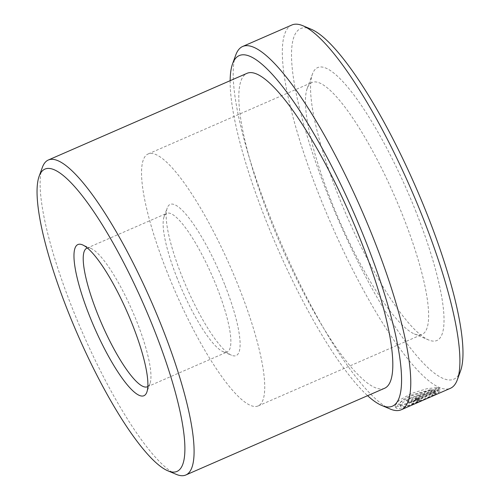 <?xml version="1.0" encoding="UTF-8"?>
<svg xmlns="http://www.w3.org/2000/svg" width="500" height="500" viewBox="0 0 500 500"><rect width="100%" height="100%" fill="white"/><g stroke="black" fill="none" stroke-linecap="round" stroke-linejoin="round"><path stroke-width="0.38" stroke-dasharray="2.5 1.88" d="M431.594 393.006L435.438 391.656C425.487 396.681 400.138 407.938 395.919 406.344L395.006 405.656L399.019 400.363L411.694 393.381L427.2 388.625L437.894 387.562L408.094 400.569A195.9 43.069 66.4 0 1 406.769 400.112L431.156 389.475L410.481 395.387L402.038 400.369L399.475 403.938L400.194 404.481C403.55 405.769 423.5 397.325 431.594 393.006L432.425 395.119C424.356 399.438 404.387 407.875 401.025 406.587L400.312 406.044L402.875 402.488L411.306 397.519L431.994 391.581L407.606 402.225A198.194 43.575 -113.6 0 0 408.925 402.675L438.725 389.669L428.044 390.737L412.531 395.513L399.862 402.481L395.844 407.769L396.756 408.45C400.988 410.037 426.275 398.831 436.275 393.769L432.425 395.119M437.894 387.562L438.725 389.669M415.487 399.363L418.212 398.481L419.05 400.594L416.319 401.469L415.406 399.325L417.019 398.35L417.85 400.456L435.831 392.619L434.625 393.769L438.494 392.475C440.294 391.306 440.8 390.487 440.006 390.019L416.613 400.219C412.844 401.969 411.325 403.013 412.044 403.338C413.494 403.25 416.213 402.344 420.2 400.619A198.194 43.575 66.4 0 1 419.05 400.594M418.212 398.481A195.9 43.069 -113.6 0 0 419.363 398.506C415.381 400.238 412.663 401.144 411.213 401.225L412.044 403.338M411.213 401.225C410.487 400.906 412.013 399.869 415.781 398.113L439.169 387.912L440.337 390.363L439.169 387.912C439.963 388.381 439.462 389.2 437.656 390.363L433.794 391.656L434.994 390.506L435.831 392.619M224.662 284.488A82.487 18.131 -113.6 0 0 167.256 207.931A82.487 18.131 -113.6 0 0 181.612 275.419A82.487 18.131 -113.6 0 0 231.525 355.244A82.487 18.131 -113.6 0 0 224.662 284.488M177.262 278.481A75.612 16.625 66.4 0 1 164.1 216.612A75.612 16.625 66.4 0 1 166.756 213.331A75.612 16.625 66.4 0 1 216.719 286.788A75.612 16.625 66.4 0 1 227.225 351.938A75.612 16.625 66.4 0 1 223.012 351.65A75.612 16.625 66.4 0 1 177.262 278.481M176.238 474.35A171.844 37.781 66.4 0 1 72.25 308.05A171.844 37.781 66.4 0 1 42.337 167.444M147.825 386.531A75.612 16.625 -113.6 0 0 149.981 383.519A75.612 16.625 -113.6 0 0 136.819 321.65A75.612 16.625 -113.6 0 0 91.062 248.475A75.612 16.625 -113.6 0 0 87.387 248.006M460.506 371.031A191.319 42.062 66.4 0 1 327.35 193.463A191.319 42.062 66.4 0 1 311.425 29.337M291.875 25A198.194 43.575 -113.6 0 0 319.413 195.769A198.194 43.575 -113.6 0 0 450.387 388.312M230.15 80.681A191.319 42.062 -113.6 0 0 265.894 220.281A191.319 42.062 -113.6 0 0 367.587 395.688M390.181 409.019A198.194 43.575 66.4 0 1 270.244 217.219A198.194 43.575 66.4 0 1 235.744 55.05M416.138 212.156A148.931 32.744 -113.6 0 0 312.488 73.931A148.931 32.744 -113.6 0 0 338.413 195.794A148.931 32.744 -113.6 0 0 428.537 339.919A148.931 32.744 -113.6 0 0 416.138 212.156M331.156 200.894A137.475 30.225 66.4 0 1 307.225 88.406A137.475 30.225 66.4 0 1 312.056 82.438A137.475 30.225 66.4 0 1 402.906 216A137.475 30.225 66.4 0 1 422.006 334.45A137.475 30.225 66.4 0 1 414.35 333.931A137.475 30.225 66.4 0 1 331.156 200.894M167.262 272.4A137.475 30.225 66.4 0 1 148.162 153.95A137.475 30.225 66.4 0 1 239.013 287.506A137.475 30.225 66.4 0 1 258.113 405.956A137.475 30.225 66.4 0 1 167.262 272.4M416.319 401.469L417.85 400.456M384.538 388.294A171.844 37.781 66.4 0 1 270.975 221.35A171.844 37.781 66.4 0 1 247.094 73.288M433.794 391.656L434.625 393.769M437.656 390.363L438.494 392.475M419.363 398.506L420.2 400.619M434.994 390.506L417.019 398.35M435.438 391.656L436.275 393.769M408.094 400.569L408.925 402.675M406.769 400.112L407.606 402.225M431.156 389.475L431.994 391.581M415.781 398.113L416.613 400.219M395.006 405.662L395.844 407.769M164.1 216.612L167.256 207.931M91.062 248.475L82.556 244.881M307.225 88.406L312.488 73.931M148.162 153.95L312.056 82.438M86.856 248.194L166.756 213.331M147.325 386.794L227.225 351.938M258.113 405.956L422.006 334.45M414.35 333.931L428.537 339.919M149.981 383.519L146.825 392.2M223.012 351.65L231.525 355.244M399.469 403.944L400.3 406.05"/><path stroke-width="0.75" d="M67.894 311.112A164.969 36.269 -113.6 0 0 167.725 470.763A164.969 36.269 -113.6 0 0 153.994 329.237A164.969 36.269 -113.6 0 0 39.181 176.131A164.969 36.269 -113.6 0 0 67.894 311.112M39.181 176.131L42.337 167.444A171.844 37.781 66.4 0 1 48.369 159.987A171.844 37.781 66.4 0 1 161.931 326.938A171.844 37.781 66.4 0 1 185.812 475A171.844 37.781 66.4 0 1 176.238 474.35L167.725 470.763M89.419 315.644A82.487 18.131 66.4 0 1 82.556 244.881A82.487 18.131 66.4 0 1 132.469 324.706A82.487 18.131 66.4 0 1 146.825 392.2A82.487 18.131 66.4 0 1 89.419 315.644M87.387 248.006A75.612 16.625 -113.6 0 0 86.856 248.194A75.612 16.625 -113.6 0 0 97.362 313.337A75.612 16.625 -113.6 0 0 147.325 386.794A75.612 16.625 -113.6 0 0 147.825 386.531M302.913 25.744L311.425 29.337A191.319 42.062 66.4 0 1 427.2 214.488A191.319 42.062 66.4 0 1 460.506 371.031L457.35 379.712A198.194 43.575 -113.6 0 0 422.85 217.544A198.194 43.575 -113.6 0 0 302.913 25.744A198.194 43.575 -113.6 0 0 291.875 25L242.706 46.45A198.194 43.575 66.4 0 1 373.681 239A198.194 43.575 66.4 0 1 401.219 409.769A198.194 43.575 66.4 0 1 390.181 409.019L381.669 405.425A191.319 42.062 -113.6 0 0 365.737 241.3A191.319 42.062 -113.6 0 0 232.587 63.738A191.319 42.062 -113.6 0 0 230.15 80.681M401.219 409.769L450.387 388.312A198.194 43.575 -113.6 0 0 457.35 379.712M367.587 395.688A191.319 42.062 -113.6 0 0 381.669 405.425M48.369 159.987L247.094 73.288A171.844 37.781 66.4 0 1 360.656 240.231A171.844 37.781 66.4 0 1 384.538 388.294L185.812 475M232.587 63.738L235.744 55.05A198.194 43.575 66.4 0 1 242.706 46.45"/></g></svg>

